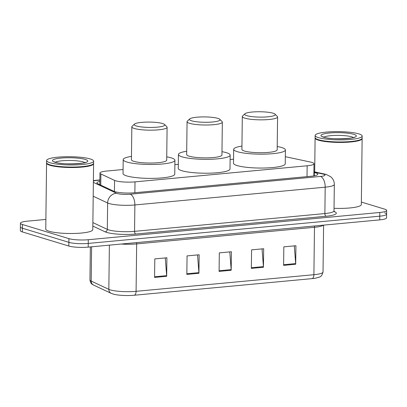 <?xml version="1.0" encoding="UTF-8"?>
<svg xmlns="http://www.w3.org/2000/svg" width="407" height="407" viewBox="0 0 407 407"><rect width="100%" height="100%" fill="white"/><g stroke="black" fill="none" stroke-linecap="round" stroke-linejoin="round"><path stroke-width="0.61" d="M123.077 169.516L106.802 171.037A14.108 2.473 0.7 0 0 99.954 173.072A14.108 2.473 0.7 0 0 100.89 173.972L114.565 180.393A14.108 2.473 0.7 0 0 115.644 180.789A14.108 2.473 0.7 0 0 135.002 181.868L307.153 165.781A14.108 2.473 0.7 0 0 314.001 163.746A14.108 2.473 0.7 0 0 310.546 162.078L285.495 156.72A14.108 2.473 0.7 0 0 285.327 156.685M233.557 159.188L230.113 159.508M178.317 164.352L174.878 164.672M99.852 181.385A14.108 2.473 0.7 0 0 96.907 182.855A14.108 2.473 0.7 0 0 97.843 183.755L113.914 191.3A14.108 2.473 0.7 0 0 114.988 191.697A14.108 2.473 0.7 0 0 134.346 192.776L310.948 176.272A14.108 2.473 0.7 0 0 317.796 174.237A14.108 2.473 0.7 0 0 314.336 172.568L313.894 172.476M361.36 202.06L384.635 209.137A14.108 2.473 -179.3 0 1 386.65 210.439A14.108 2.473 -179.3 0 1 379.802 212.474L88.283 239.718A14.108 2.473 -179.3 0 1 68.925 238.639L22.451 224.511A14.108 2.473 -179.3 0 1 20.442 223.209A14.108 2.473 -179.3 0 1 27.289 221.174L45.879 219.434M384.595 212.841A14.108 2.473 -179.3 0 1 386.604 214.143L386.558 217.847A14.108 2.473 -179.3 0 1 379.711 219.882L88.192 247.125A14.108 2.473 -179.3 0 1 68.834 246.047L22.365 231.919L22.405 228.215A14.108 2.473 -179.3 0 1 20.396 226.913A14.108 2.473 -179.3 0 0 22.405 228.215L68.88 242.343L22.405 228.215L22.451 224.511M88.192 247.125L88.238 243.422A14.108 2.473 -179.3 0 1 68.88 242.343A14.108 2.473 -179.3 0 0 88.238 243.422L379.756 216.178L88.238 243.422L88.283 239.718M386.604 214.143A14.108 2.473 -179.3 0 1 379.756 216.178A14.108 2.473 -179.3 0 0 386.604 214.143L386.65 210.439M294.302 245.874L295.68 263.588A3.765 1.913 84.7 0 1 295.701 264.24L295.93 245.721L283.832 246.851L283.603 265.374L295.701 264.24M262.047 248.891L263.421 266.605A3.765 1.913 84.7 0 1 263.446 267.257L263.67 248.738L251.577 249.867L251.348 268.386L263.446 267.257M165.278 257.931L166.651 275.646A3.765 1.913 84.7 0 1 166.677 276.297L166.901 257.779L154.802 258.908L154.579 277.432L166.677 276.297M197.532 254.919L198.911 272.634A3.765 1.913 84.7 0 1 198.931 273.285L199.155 254.767L187.062 255.896L186.833 274.415L198.931 273.285M229.787 251.902L231.166 269.617A3.765 1.913 84.7 0 1 231.186 270.268L231.415 251.75L219.317 252.879L219.093 271.403L231.186 270.268M312.103 278.622A4.701 2.391 -95.3 0 0 313.899 274.705A18.814 3.297 0.7 0 0 323.026 271.993C321.332 277.961 319.576 276.679 316.356 278.006A15.425 2.707 -179.3 0 1 312.103 278.622L134.285 295.238A15.425 2.707 -179.3 0 1 114.113 294.327A15.425 2.707 -179.3 0 1 113.121 294.058M22.365 231.919A14.108 2.473 -179.3 0 1 20.35 230.616L20.442 223.209M93.564 163.451A23.514 4.126 -179.3 0 1 93.6 163.68A23.514 4.126 -179.3 0 1 76.338 167.445A23.514 4.126 -179.3 0 1 49.924 165.278A23.514 4.126 -179.3 0 1 46.571 163.105A23.514 4.126 -179.3 0 1 46.612 162.876M93.6 163.68L92.791 229.66A23.514 4.126 -179.3 0 1 75.534 233.42A23.514 4.126 -179.3 0 1 49.115 231.257A23.514 4.126 -179.3 0 1 45.762 229.085L46.571 163.105M93.63 161.136L93.605 163.217A23.514 4.126 -179.3 0 1 93.218 163.95L92.984 164.169A23.28 4.08 -179.3 0 1 74.247 167.231A23.28 4.08 -179.3 0 1 50.127 165.028A23.28 4.08 -179.3 0 1 47.171 163.609L46.942 163.385A23.514 4.126 -179.3 0 1 46.576 162.642L46.602 160.562A23.514 4.126 -179.3 0 1 63.858 156.797A23.514 4.126 -179.3 0 1 90.273 158.964A23.514 4.126 -179.3 0 1 93.63 161.136A23.514 4.126 -179.3 0 1 76.368 164.896A23.514 4.126 -179.3 0 1 49.954 162.734A23.514 4.126 -179.3 0 1 46.602 160.562M93.218 163.95A23.514 4.126 -179.3 0 1 74.293 167.038A23.514 4.126 -179.3 0 1 49.929 164.815A23.514 4.126 -179.3 0 1 46.942 163.385M162.597 123.535A15.283 2.681 -179.3 0 1 164.54 124.466A15.283 2.681 -179.3 0 1 154.858 127.33A15.283 2.681 -179.3 0 1 136.391 125.982A15.283 2.681 -179.3 0 1 134.458 124.094A15.283 2.681 -179.3 0 1 146.764 122.09A15.283 2.681 -179.3 0 1 162.597 123.535M164.54 124.466L166.824 126.735A17.638 3.093 -179.3 0 1 167.099 127.289A17.638 3.093 -179.3 0 1 154.156 130.108A17.638 3.093 -179.3 0 1 134.346 128.485A17.638 3.093 -179.3 0 1 131.832 126.857A17.638 3.093 -179.3 0 1 132.117 126.307L134.458 124.094M131.832 126.857L131.43 159.732A17.638 3.093 0.7 0 0 133.944 161.36A17.638 3.093 0.7 0 0 153.754 162.983A17.638 3.093 0.7 0 0 166.697 160.16L167.099 127.289M166.738 156.843A25.865 4.538 -179.3 0 1 171.24 157.875A25.865 4.538 -179.3 0 1 174.929 160.261A25.865 4.538 -179.3 0 1 155.942 164.397A25.865 4.538 -179.3 0 1 126.887 162.017A25.865 4.538 -179.3 0 1 123.199 159.63A25.865 4.538 -179.3 0 1 131.471 156.41M174.929 160.261L174.761 174.15A25.865 4.538 -179.3 0 1 155.774 178.291A25.865 4.538 -179.3 0 1 126.719 175.905A25.865 4.538 -179.3 0 1 123.031 173.519L123.199 159.63M217.837 118.371A15.283 2.681 -179.3 0 1 219.78 119.302A15.283 2.681 -179.3 0 1 210.098 122.171A15.283 2.681 -179.3 0 1 191.631 120.818A15.283 2.681 -179.3 0 1 189.698 118.936A15.283 2.681 -179.3 0 1 201.999 116.926A15.283 2.681 -179.3 0 1 217.837 118.371M219.78 119.302L222.064 121.571A17.638 3.093 -179.3 0 1 222.339 122.125A17.638 3.093 -179.3 0 1 209.396 124.949A17.638 3.093 -179.3 0 1 189.586 123.326A17.638 3.093 -179.3 0 1 187.067 121.693A17.638 3.093 -179.3 0 1 187.357 121.149L189.698 118.936M187.067 121.693L186.665 154.568A17.638 3.093 0.7 0 0 189.184 156.196A17.638 3.093 0.7 0 0 208.995 157.819A17.638 3.093 0.7 0 0 221.937 155.001L222.339 122.125M221.978 151.679A25.865 4.538 -179.3 0 1 226.48 152.711A25.865 4.538 -179.3 0 1 230.169 155.098A25.865 4.538 -179.3 0 1 211.182 159.239A25.865 4.538 -179.3 0 1 182.127 156.858A25.865 4.538 -179.3 0 1 178.439 154.467A25.865 4.538 -179.3 0 1 186.706 151.251M230.169 155.098L230.001 168.991A25.865 4.538 -179.3 0 1 211.014 173.128A25.865 4.538 -179.3 0 1 181.96 170.747A25.865 4.538 -179.3 0 1 178.266 168.356L178.439 154.467M273.077 113.207A15.283 2.681 -179.3 0 1 275.02 114.138A15.283 2.681 -179.3 0 1 265.339 117.007A15.283 2.681 -179.3 0 1 246.866 115.659A15.283 2.681 -179.3 0 1 244.938 113.772A15.283 2.681 -179.3 0 1 257.239 111.762A15.283 2.681 -179.3 0 1 273.077 113.207M275.02 114.138L277.304 116.412A17.638 3.093 -179.3 0 1 277.579 116.962A17.638 3.093 -179.3 0 1 264.636 119.785A17.638 3.093 -179.3 0 1 244.826 118.162A17.638 3.093 -179.3 0 1 242.307 116.534A17.638 3.093 -179.3 0 1 242.597 115.985L244.938 113.772M242.307 116.534L241.906 149.405A17.638 3.093 0.7 0 0 244.424 151.033A17.638 3.093 0.7 0 0 264.235 152.661A17.638 3.093 0.7 0 0 277.177 149.837L277.579 116.962M277.218 146.52A25.865 4.538 -179.3 0 1 281.72 147.548A25.865 4.538 -179.3 0 1 285.409 149.939A25.865 4.538 -179.3 0 1 266.422 154.075A25.865 4.538 -179.3 0 1 237.367 151.694A25.865 4.538 -179.3 0 1 233.679 149.303A25.865 4.538 -179.3 0 1 241.946 146.088M285.409 149.939L285.241 163.828A25.865 4.538 -179.3 0 1 266.254 167.964A25.865 4.538 -179.3 0 1 237.195 165.583A25.865 4.538 -179.3 0 1 233.506 163.197L233.679 149.303M362.098 138.355A23.514 4.126 -179.3 0 1 362.133 138.589A23.514 4.126 -179.3 0 1 344.877 142.348A23.514 4.126 -179.3 0 1 318.457 140.186A23.514 4.126 -179.3 0 1 315.104 138.014A23.514 4.126 -179.3 0 1 315.145 137.78M362.133 138.589L361.33 204.563A23.514 4.126 -179.3 0 1 334.03 208.303M362.164 136.04L362.138 138.126A23.514 4.126 -179.3 0 1 361.752 138.853L361.518 139.077A23.28 4.08 -179.3 0 1 342.786 142.135A23.28 4.08 -179.3 0 1 318.666 139.932A23.28 4.08 -179.3 0 1 315.705 138.517L315.476 138.288A23.514 4.126 -179.3 0 1 315.11 137.551L315.135 135.465A23.514 4.126 -179.3 0 1 332.397 131.705A23.514 4.126 -179.3 0 1 358.811 133.872A23.514 4.126 -179.3 0 1 362.164 136.04A23.514 4.126 -179.3 0 1 344.907 139.805A23.514 4.126 -179.3 0 1 318.488 137.637A23.514 4.126 -179.3 0 1 315.135 135.465M361.752 138.853A23.514 4.126 -179.3 0 1 342.826 141.946A23.514 4.126 -179.3 0 1 318.462 139.723A23.514 4.126 -179.3 0 1 315.476 138.288M114.428 191.514L114.565 180.393M134.865 192.73L135.002 181.868M100.753 185.124L100.89 173.972M307.02 176.638L307.153 165.781M93.371 182.372L116.529 193.244A9.407 1.648 0.7 0 0 117.247 193.508A9.407 1.648 0.7 0 0 130.154 194.225L320.467 176.44A9.407 1.648 0.7 0 0 323.687 174.216A9.407 1.648 0.7 0 0 322.726 173.972L313.899 172.085M322.726 173.972A9.407 6.98 102.1 0 1 324.577 174.033L326.312 174.476L330.733 176.765L331.7 177.686C333.44 179.609 334.315 181.863 334.325 184.457A18.814 3.297 -179.3 0 1 325.193 187.174L134.88 204.96A18.814 3.297 -179.3 0 1 109.071 203.52A18.814 3.297 -179.3 0 1 107.636 202.986L107.311 229.38A18.814 3.297 0.7 0 0 108.75 229.914A18.814 3.297 0.7 0 0 134.559 231.349L324.872 213.563A18.814 3.297 0.7 0 0 333.999 210.851L334.381 211.899M334.132 211.513A21.164 3.714 -179.3 0 1 326.053 216.249L135.74 234.03A2.35 1.196 84.7 0 1 134.559 231.349L134.88 204.96A9.407 4.782 -95.3 0 0 130.154 194.225M135.74 234.03A21.164 3.714 -179.3 0 1 106.705 232.417A21.164 3.714 -179.3 0 1 105.087 231.817L92.837 226.063M68.925 238.639L68.834 246.047M379.802 212.474L379.711 219.882M116.529 193.244A9.407 8.639 115.1 0 0 107.636 202.986L93.198 196.215M92.877 222.604L107.311 229.38A2.35 2.162 -64.9 0 1 105.087 231.817M320.467 176.44A9.407 4.782 -95.3 0 1 325.193 187.174L324.872 213.563A2.35 1.196 84.7 0 0 326.053 216.249M99.868 180.123L97.222 180.372A9.407 1.648 0.7 0 0 93.386 181.105M97.222 180.372A9.407 4.782 -95.3 0 0 96.23 180.265L93.391 180.642M314.296 175.824L314.336 172.568M314.601 225.966A4.701 2.391 -95.3 0 0 314.479 227.294L136.666 243.91A18.814 3.297 -179.3 0 1 121.215 244.037M323.311 225.152A18.814 3.297 -179.3 0 1 314.479 227.294L313.899 274.705L136.086 291.32A4.701 2.391 84.7 0 1 134.285 295.238M91.616 246.805L91.193 281.069A4.701 4.319 115.1 0 0 93.59 285.088C93.172 284.62 90.68 284.6 89.947 279.868A18.814 3.297 0.7 0 0 91.193 281.069L108.837 289.352A18.814 3.297 0.7 0 0 110.272 289.886A18.814 3.297 0.7 0 0 136.086 291.32L136.666 243.91A4.701 2.391 -95.3 0 1 136.788 242.582M114.113 294.327L111.228 293.366A4.701 4.319 115.1 0 1 108.837 289.352L109.376 245.146M231.166 269.617L219.098 270.747M198.911 272.634L186.844 273.758M166.651 275.646L154.589 276.775M263.421 266.605L251.358 267.73M295.68 263.588L283.613 264.718M55.347 162.245A15.334 2.691 -179.3 0 1 68.086 160.475A15.334 2.691 -179.3 0 1 83.231 161.935A15.334 2.691 -179.3 0 1 84.844 162.607M85.277 159.432A17.689 3.103 -179.3 0 1 79.217 163.614A17.689 3.103 -179.3 0 1 54.95 162.266A17.689 3.103 -179.3 0 1 61.014 158.079A17.689 3.103 -179.3 0 1 85.277 159.432M323.88 137.154A15.334 2.691 -179.3 0 1 336.625 135.378A15.334 2.691 -179.3 0 1 351.77 136.838A15.334 2.691 -179.3 0 1 353.383 137.515M353.815 134.335A17.689 3.103 -179.3 0 1 347.751 138.522A17.689 3.103 -179.3 0 1 323.489 137.169A17.689 3.103 -179.3 0 1 329.548 132.987A17.689 3.103 -179.3 0 1 353.815 134.335M99.812 184.681L99.954 173.072M313.853 175.9L314.001 163.746M334.325 184.457L333.999 210.851M99.868 179.925L96.23 180.265M324.577 174.033L313.904 171.754M111.228 293.366L93.59 285.088M323.026 271.993L323.601 225.127M89.947 279.868L90.349 246.922M85.913 162.179C88.233 163.263 62.663 165.242 55.606 162.332L54.289 161.798M354.446 137.088C356.771 138.166 331.196 140.145 324.145 137.235L322.827 136.701M315.104 138.014L314.692 171.922"/></g></svg>
